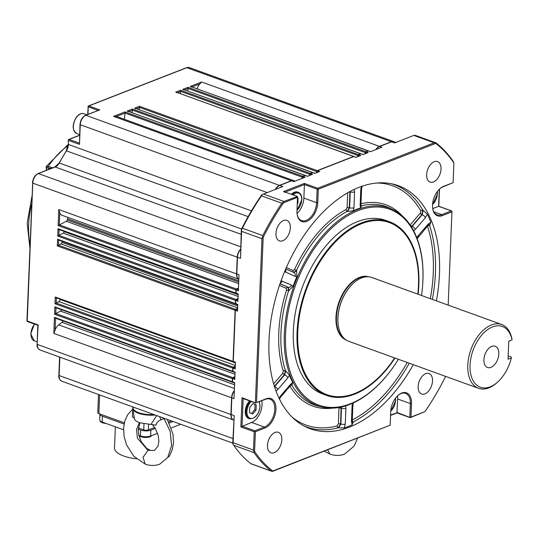 <?xml version="1.0" encoding="UTF-8"?>
<svg xmlns="http://www.w3.org/2000/svg" width="539" height="539" viewBox="0 0 539 539"><rect width="100%" height="100%" fill="white"/><g stroke="black" fill="none" stroke-linecap="round" stroke-linejoin="round"><path stroke-width="0.81" d="M498.818 353.948A11.312 6.805 109.9 0 0 495.213 346.22A11.312 6.805 109.9 0 0 483.901 359.769A11.312 6.805 109.9 0 0 487.512 367.497A11.312 6.805 109.9 0 0 498.818 353.948M290.346 227.842A10.908 6.562 109.9 0 0 286.863 220.39A10.908 6.562 109.9 0 0 275.961 233.454A10.908 6.562 109.9 0 0 279.438 240.906A10.908 6.562 109.9 0 0 290.346 227.842M424.914 393.881A10.908 6.562 109.9 0 0 432.204 383.472A10.908 6.562 109.9 0 0 429.037 373.514A10.908 6.562 109.9 0 0 425.729 373.655A10.908 6.562 109.9 0 0 418.439 384.064A10.908 6.562 109.9 0 0 421.606 394.022A10.908 6.562 109.9 0 0 424.914 393.881M433.43 181.966A10.908 6.562 109.9 0 0 440.72 171.557A10.908 6.562 109.9 0 0 437.547 161.592A10.908 6.562 109.9 0 0 434.239 161.734A10.908 6.562 109.9 0 0 426.949 172.143A10.908 6.562 109.9 0 0 430.122 182.108A10.908 6.562 109.9 0 0 433.43 181.966M281.83 439.763A10.908 6.562 109.9 0 0 278.353 432.312A10.908 6.562 109.9 0 0 267.452 445.376A10.908 6.562 109.9 0 0 270.928 452.821A10.908 6.562 109.9 0 0 281.83 439.763M67.773 217.365A3.234 1.947 -70.1 0 1 67.773 217.675A3.234 1.947 -70.1 0 1 67.577 218.861A142.613 85.822 109.9 0 0 67.254 219.966A1.617 0.97 -70.1 0 1 66.317 221.266L58.145 225.578L58.785 209.53L59.795 212.804L59.31 224.837M59.903 299.145A142.613 85.822 109.9 0 0 59.937 299.408A1.617 0.97 -70.1 0 1 59.95 299.731A1.617 0.97 -70.1 0 1 58.919 301.604L55.005 303.747L55.274 297.009L55.854 297.676L233.306 361.932A0.808 0.485 109.9 0 0 233.441 361.945M61.433 309.703A1.617 0.97 -70.1 0 1 60.476 311.084L54.58 314.237L54.877 306.873L55.456 307.54L232.909 371.795A0.808 0.485 109.9 0 0 233.043 371.809M63.124 320.954A3.234 1.947 -70.1 0 1 62.019 322.315L58.657 324.855A8.078 4.864 109.9 0 0 55.079 330.158L53.812 333.412L54.452 317.363L55.039 318.03L232.491 382.279A0.808 0.485 109.9 0 0 232.619 382.299M138.907 435.357A6.414 2.392 2.3 0 0 140.942 436.718A6.414 2.392 2.3 0 0 147.336 437.392A6.414 2.392 2.3 0 0 151.499 435.667M100.173 420.912A6.414 2.392 2.3 0 0 102.349 422.744A6.414 2.392 2.3 0 0 106.042 423.459M136.374 458.79A27.219 10.14 -177.7 0 1 114.511 447.936L115.359 426.834M327.631 449.883L329.976 454.081L324.316 451.177M132.911 409.546L132.291 416.593L134.433 418.459C134.561 420.09 136.232 421.511 139.46 422.717L150.967 424.449L156.674 415.576M164.328 418.345L161.201 419.787C158.325 420.764 156.593 422.563 156.014 425.183L150.967 424.449M152.321 424.489L155.373 428.532L158.264 435.755L158.864 441.158L158.048 446.043L154.437 450.449L147.942 450.382L143.057 457.281L145.173 464.113L133.827 456.297L126.584 444.904L124.132 436.556L123.572 428.094L124.866 420.838L127.669 414.7L132.789 409.148M249.624 400.895A10.504 6.32 109.9 0 0 245.272 411.277A10.504 6.32 109.9 0 0 248.62 418.453L249.348 418.715A10.504 6.32 -70.1 0 1 246 411.54A10.504 6.32 -70.1 0 1 250.352 401.157M369.053 276.837A33.613 20.226 109.9 0 0 359.372 277.444A33.613 20.226 109.9 0 0 336.996 309.09A33.613 20.226 109.9 0 0 346.173 340.021M497.908 381.828L497.025 382.636A33.937 20.421 -70.1 0 1 488.886 387.885A33.937 20.421 -70.1 0 1 478.592 388.329L348.753 341.315A33.937 20.421 -70.1 0 1 338.236 325.138A33.937 20.421 -70.1 0 1 353.429 283.191A33.937 20.421 -70.1 0 1 361.568 277.935A33.937 20.421 -70.1 0 1 371.856 277.497L501.701 324.512A33.937 20.421 -70.1 0 1 511.949 339.058L512.05 339.934L508.769 341.214L508.048 359.196L511.329 357.916A32.32 19.451 -70.1 0 1 497.908 381.828A32.32 19.451 -70.1 0 1 490.16 386.827A32.32 19.451 -70.1 0 1 470.048 365.172A32.32 19.451 -70.1 0 1 492.565 326.89A32.32 19.451 -70.1 0 1 512.05 339.934M478.592 388.329A33.937 20.421 -70.1 0 1 468.735 357.337A33.937 20.421 -70.1 0 1 491.413 324.95A33.937 20.421 -70.1 0 1 501.701 324.512M508.176 355.935L511.228 357.04L511.329 357.916M417.786 294.126A91.542 55.093 109.9 0 0 418.48 285.064A91.542 55.093 109.9 0 0 361.528 223.725A91.542 55.093 109.9 0 0 297.764 332.165A91.542 55.093 109.9 0 0 329.727 395.559A91.542 55.093 109.9 0 0 394.676 357.943M395.006 358.064A92.351 55.578 -70.1 0 1 326.513 395.39A92.351 55.578 -70.1 0 1 297.063 332.314A92.351 55.578 -70.1 0 1 389.401 221.718A92.351 55.578 -70.1 0 1 418.85 284.794A92.351 55.578 -70.1 0 1 418.116 294.247M326.513 395.39L322.794 394.043A92.351 55.578 -70.1 0 1 293.344 330.966A92.351 55.578 -70.1 0 1 385.681 220.37L389.401 221.718M297.083 213.761A14.951 8.995 109.9 0 0 301.672 220.592A14.951 8.995 109.9 0 0 306.206 220.397A14.951 8.995 109.9 0 0 316.615 202.691L317.161 189.209L304.414 184.594L304.373 183.415L317.72 188.252L434.198 142.795L413.811 135.417L394.595 142.916L391.563 141.818L379.672 146.46A8.078 4.864 109.9 0 0 379.227 146.655A8.078 4.864 109.9 0 0 376.249 149.438M297.05 213.471A14.951 8.995 109.9 0 0 303.875 198.082L304.414 184.594L285.313 192.046M432.649 208.014A14.951 8.995 109.9 0 0 437.23 214.845A14.951 8.995 109.9 0 0 441.764 214.65L451.352 210.904L438.611 206.296L439.298 189.25M288.965 290.77L288.237 287.307A3.234 2.58 -66.4 0 0 291.619 285.111L293.027 286.559L288.614 290.683A105.476 63.474 109.9 0 0 280.947 332.987A105.476 63.474 109.9 0 0 285.407 370.562L284.376 374.706A1.617 0.687 40.7 0 1 282.793 373.224L283.305 371.149A1.617 1.017 162.4 0 1 285.407 370.562L289.47 375.191L287.9 377.799L277.828 389.522L276.008 391.004M398.402 359.291A104.155 62.679 -70.1 0 1 391.57 369.451L391.307 369.801A105.112 63.258 -70.1 0 1 321.85 407.026A105.112 63.258 -70.1 0 1 284.336 334.032A105.112 63.258 -70.1 0 1 323.232 235.112A105.112 63.258 -70.1 0 1 393.261 209.792A105.112 63.258 -70.1 0 1 422.94 279.95A105.112 63.258 -70.1 0 1 422.792 282.854L422.765 283.292A104.155 62.679 -70.1 0 1 421.511 295.473M360.968 205.265A1.617 1.199 -103.8 0 0 361.548 205.777L360.537 207.96L360.146 205.332L360.78 189.492L361.399 186.454M353.335 210.769L347.594 211.49L349.616 207.778A3.234 1.206 2.3 0 0 353.955 207.751L353.335 210.769A105.179 63.299 -70.1 0 1 360.537 207.96M347.594 211.49L347.251 211.349A105.476 63.474 109.9 0 0 296.457 270.484L296.976 276.386L295.015 276.366L284.646 271.541M293.027 286.559A105.179 63.299 -70.1 0 1 296.976 276.386M391.375 183.738A128.841 77.542 -70.1 0 1 422.751 210.028L427.312 214.199A129.138 77.717 -70.1 0 1 430.856 222.23L429.563 225.484A1.617 1.024 -18.4 0 0 427.67 225.915M436.381 300.856A129.279 77.805 109.9 0 0 439.474 273.947A129.279 77.805 109.9 0 0 393.329 184.17A129.279 77.805 109.9 0 0 269.001 340.466A129.279 77.805 109.9 0 0 305.498 426.753A129.279 77.805 109.9 0 0 413.272 364.674M391.57 369.451A104.155 62.679 -70.1 0 1 319.661 405.443A104.155 62.679 -70.1 0 1 285.562 334.005A104.155 62.679 -70.1 0 1 358.118 210.628A104.155 62.679 -70.1 0 1 422.906 280.408A104.155 62.679 -70.1 0 1 422.765 283.292M445.329 376.283L445.302 377.01A185.032 111.351 -70.1 0 1 424.941 411.634L410.954 417.092L411.493 403.603A15.759 9.48 109.9 0 0 397.917 395.485A15.759 9.48 109.9 0 0 390.714 411.708L390.175 425.197L272.761 471.012A185.032 111.351 -70.1 0 1 254.576 451.433L255.371 431.759L264.959 428.02A15.759 9.48 109.9 0 0 275.934 409.357A15.759 9.48 109.9 0 0 266.131 398.799L256.544 402.539L263.173 237.403A185.032 111.351 -70.1 0 1 283.534 202.785L297.521 197.328L296.982 210.81A15.759 9.48 109.9 0 0 297.124 214.064A15.759 9.48 109.9 0 0 307.991 220.801A15.759 9.48 109.9 0 0 317.754 202.704L318.3 189.216L435.714 143.401A185.032 111.351 -70.1 0 1 453.892 162.98L453.104 182.654L443.516 186.4A15.759 9.48 109.9 0 0 439.736 188.839A15.759 9.48 109.9 0 0 432.541 205.063A15.759 9.48 109.9 0 0 432.682 208.317A15.759 9.48 109.9 0 0 442.344 215.62L451.931 211.874L451.898 211.045L451.352 210.904L451.898 211.045M432.75 208.58L438.611 206.296M243.163 398.557L242.051 426.181L254.792 430.789L254.233 431.746L240.879 426.915L251.639 422.435A14.951 8.995 109.9 0 0 261.772 400.78M390.586 414.996L396.967 412.786L397.614 398.975A14.951 8.995 109.9 0 0 397.479 395.895M292.158 194.525A10.504 6.32 -70.1 0 1 298.323 192.315L297.595 192.052A10.504 6.32 109.9 0 0 291.431 194.262M235.624 309.575L237.632 308.551L235.624 309.575A0.579 0.35 109.9 0 0 235.253 310.242L233.198 361.319A0.579 0.35 109.9 0 0 233.306 361.656M237.571 310.073L235.86 309.453A0.808 0.485 109.9 0 0 235.341 310.39L233.293 361.467A0.808 0.485 109.9 0 0 233.751 362.019M235.247 367.888L233.535 367.268L235.314 366.365L233.299 367.389A0.579 0.35 109.9 0 0 232.929 368.056L232.808 371.182A0.579 0.35 109.9 0 0 232.909 371.519M233.299 367.389L233.535 367.268A0.808 0.485 109.9 0 0 233.023 368.204L232.895 371.331A0.808 0.485 109.9 0 0 233.353 371.883M236.015 299.711L238.029 298.687L236.015 299.711A0.579 0.35 109.9 0 0 235.651 300.378L235.523 303.504A0.579 0.35 109.9 0 0 235.624 303.841M237.968 300.21L236.257 299.59A0.808 0.485 109.9 0 0 235.738 300.526L235.61 303.652A0.808 0.485 109.9 0 0 236.069 304.205M234.829 378.378L233.117 377.758L234.889 376.855L232.875 377.879A0.579 0.35 109.9 0 0 232.511 378.546L232.383 381.673A0.579 0.35 109.9 0 0 232.484 382.01M232.875 377.879L233.117 377.758A0.808 0.485 109.9 0 0 232.599 378.695L232.477 381.821A0.808 0.485 109.9 0 0 232.929 382.373M236.439 289.221L238.454 288.197L236.439 289.221A0.579 0.35 109.9 0 0 236.069 289.888L235.947 293.014A0.579 0.35 109.9 0 0 236.048 293.351M238.386 289.719L236.675 289.099A0.808 0.485 109.9 0 0 236.163 290.036L236.035 293.162A0.808 0.485 109.9 0 0 236.493 293.715M234.33 390.708A7.849 4.723 109.9 0 0 231.736 397.721L231.069 414.451A7.849 4.723 109.9 0 0 231.602 417.786A7.849 4.723 109.9 0 0 231.655 417.907M234.324 390.876A8.078 4.864 109.9 0 0 231.831 397.87L231.157 414.599A8.078 4.864 109.9 0 0 231.703 418.028A8.078 4.864 109.9 0 0 233.677 420.097M240.529 249.463A7.849 4.723 109.9 0 0 237.389 257.11L236.715 273.839A7.849 4.723 109.9 0 0 237.248 277.174A7.849 4.723 109.9 0 0 237.301 277.295M240.529 249.584A8.078 4.864 109.9 0 0 237.477 257.258L236.803 273.987A8.078 4.864 109.9 0 0 237.355 277.417A8.078 4.864 109.9 0 0 238.811 279.222M279.128 185.733A7.849 4.723 109.9 0 0 279.007 185.793A7.849 4.723 109.9 0 0 275.577 189.357M295.089 181.104L294.031 180.727A8.078 4.864 109.9 0 0 291.586 180.828L279.687 185.47A8.078 4.864 109.9 0 0 279.242 185.672A8.078 4.864 109.9 0 0 275.746 189.297M302.911 176.421L302.743 176.502A0.579 0.35 109.9 0 0 302.345 177.136L302.231 178.321M305.647 175.667A0.808 0.485 109.9 0 0 305.215 175.512L302.999 176.374A0.808 0.485 109.9 0 0 302.44 177.27L302.339 178.274M310.37 173.511L310.201 173.592A0.579 0.35 109.9 0 0 309.804 174.232L309.689 175.411M313.105 172.756A0.808 0.485 109.9 0 0 312.674 172.601L310.457 173.464A0.808 0.485 109.9 0 0 309.898 174.36L309.797 175.364M317.383 170.775L317.215 170.856A0.579 0.35 109.9 0 0 316.817 171.49L316.703 172.669M354.211 156.714A0.808 0.485 109.9 0 0 353.786 156.559L317.471 170.728A0.808 0.485 109.9 0 0 316.912 171.618L316.811 172.628M358.489 154.733L358.327 154.814A0.579 0.35 109.9 0 0 357.93 155.448L357.808 156.633M361.224 153.979A0.808 0.485 109.9 0 0 360.8 153.824L358.576 154.686A0.808 0.485 109.9 0 0 358.017 155.576L357.916 156.586M365.947 151.823L365.786 151.904A0.579 0.35 109.9 0 0 365.388 152.537L365.267 153.723M368.683 151.068A0.808 0.485 109.9 0 0 368.258 150.913L366.035 151.776A0.808 0.485 109.9 0 0 365.476 152.665L365.375 153.676M379.106 146.716A7.849 4.723 109.9 0 0 378.984 146.776A7.849 4.723 109.9 0 0 376.081 149.498M395.916 142.397L394.016 141.71A8.078 4.864 109.9 0 0 391.563 141.818M451.931 211.874L448.185 305.135M397.075 412.463L410.314 417.617L424.941 411.634M453.104 182.654L442.876 186.925A14.951 8.995 109.9 0 0 439.514 189.041M410.314 417.617L410.954 417.092M409.815 417.078L410.354 403.59A14.951 8.995 109.9 0 0 405.591 393.382A14.951 8.995 109.9 0 0 397.688 395.693M453.892 162.98L453.171 161.323A185.84 111.842 -70.1 0 0 436.172 143.017L434.198 142.795M435.714 143.401L435.458 142.714L436.172 143.017M233.704 445.275L232.733 443.523L234.189 415.697L233.104 442.721L253.492 450.099L254.091 452.652L233.704 445.275A185.84 111.842 109.9 0 0 250.702 463.58L272.215 471.409L273.064 471.18L390.175 425.197M318.3 189.216L317.511 188.684L317.161 189.209M317.72 188.252L317.511 188.684M254.091 452.652A185.84 111.842 -70.1 0 0 271.09 470.958L272.215 471.409L272.761 471.012M253.822 451.601L254.576 451.433M254.583 431.22L255.371 431.759M253.492 450.099L254.233 431.746M297.521 197.328L297.488 196.492L283.595 191.527L297.258 196.371M254.792 430.789L264.379 427.05A14.951 8.995 109.9 0 0 274.371 412.786A14.951 8.995 109.9 0 0 270.026 399.136A14.951 8.995 109.9 0 0 265.498 399.325L256.544 402.539M283.534 202.785L283.029 202.192L281.843 203.237L261.455 195.859A185.84 111.842 109.9 0 0 242.422 228.219L262.81 235.604A185.84 111.842 -70.1 0 1 281.843 203.237M297.488 196.492L283.898 201.451L283.029 202.192M263.173 237.403L262.432 237.227L261.981 238.716L241.593 231.332L240.509 258.356L241.331 229.499A185.032 111.351 -70.1 0 1 261.691 194.875L263.51 194.067L283.898 201.451M262.81 235.604L262.432 237.227M255.729 403.105L242.846 398.442L242.051 397.694L255.904 403.071M255.405 402.525L261.981 238.716M368.258 150.913L370.441 151.702L381.855 147.248L379.672 146.46M360.8 153.824L362.983 154.612L368.218 152.571L366.035 151.776M353.786 156.559L355.969 157.348L360.759 155.481L358.576 154.686M312.674 172.601L314.857 173.39L319.654 171.517L317.471 170.728M305.215 175.512L307.398 176.3L312.64 174.259L310.457 173.464M291.586 180.828L293.768 181.623L305.182 177.169L302.999 176.374M279.687 185.47L282.726 186.568L263.51 194.067M236.069 289.888L238.346 290.831L238.993 274.775L236.715 273.839M235.651 300.378L237.921 301.314L238.218 293.95L235.947 293.014M235.253 310.242L237.524 311.178L237.8 304.441L235.523 303.504M232.929 368.056L235.206 368.999L235.476 362.255L233.198 361.319M232.511 378.546L234.782 379.483L235.078 372.119L232.808 371.182M231.736 397.721L234.014 398.658L234.66 382.609L232.383 381.673M409.269 363.225A128.841 77.542 -70.1 0 1 353.267 421.902L352.142 424.86A129.138 77.717 -70.1 0 1 344.293 427.919L338.155 427.798A1.617 1.193 75.1 0 1 337.205 425.877L338.418 423.937A1.617 0.6 -177.7 0 1 340.587 423.923L338.155 427.798A128.841 77.542 -70.1 0 1 303.72 425.83M338.418 423.937L338.943 407.484M286.559 290.049L286.202 288.318A1.617 1.287 113.6 0 1 287.893 287.22L288.614 290.683L286.559 290.049A107.086 64.444 -70.1 0 0 278.778 333.001A107.086 64.444 -70.1 0 0 283.305 371.149M279.492 399.129L280.644 397.081L290.716 385.358A3.234 1.374 -139.3 0 0 290.689 384.132L292.711 382.555A105.179 63.299 -70.1 0 1 289.47 375.191M292.711 382.555L291.855 385.183A105.476 63.474 109.9 0 0 318.596 406.238L321.85 407.026M346.092 209.509L347.109 207.65A1.617 0.6 -177.7 0 1 349.272 207.636L347.251 211.349A1.617 1.071 -118 0 1 346.092 209.509A107.086 64.444 -70.1 0 0 294.53 269.547L296.457 270.484L293.647 272.404A1.617 1.287 113.6 0 1 293.122 270.504L294.53 269.547M420.737 210.823A1.617 1.152 -29.7 0 1 422.751 210.028L421.902 214.596L411.877 226.272A1.617 0.687 -139.3 0 1 410.287 224.783L420.319 213.107L420.737 210.823A127.231 76.572 109.9 0 0 376.876 183.011M345.512 405.577L345.903 408.205L345.27 424.045L344.293 427.919M352.142 424.86L351.455 421.626L352.095 405.786L352.708 402.768M352.445 422.232L353.557 422.071M352.263 420.75A1.617 1.085 62.8 0 0 353.267 421.902L352.385 422.084M338.499 427.946L340.931 424.065A3.234 1.206 2.3 0 0 345.27 424.045M341.079 407.073L340.587 423.923L340.931 424.065L341.463 406.992M339.051 408.171A1.617 0.6 -177.7 0 1 341.221 408.158L341.564 408.232A3.234 1.206 2.3 0 0 345.903 408.205M353.355 402.909L352.897 405.038A3.234 1.206 -177.7 0 1 352.095 405.786M352.304 422.165L352.257 420.878A3.234 1.206 -177.7 0 1 351.455 421.626M416.58 238.346L418.149 235.738L428.222 224.015L430.856 222.23M427.312 214.199L425.426 217.682L415.36 229.405L413.332 230.982M354.244 189.391L354.588 191.911L353.955 207.751M281.055 280.806L291.619 285.111M279.101 398.328L280.617 395.855L290.689 384.132M411.547 227.074L422.253 214.711L423.102 210.143M429.893 225.545L429.152 224.561M428.936 224.608L429.563 225.484A128.841 77.542 -70.1 0 1 435.438 272.7A128.841 77.542 -70.1 0 1 432.379 299.408M415.36 229.405A3.234 1.374 40.7 0 0 412.187 226.434L411.345 226.744M349.528 191.776A1.617 0.6 -177.7 0 1 349.905 191.871L349.272 207.636L349.616 207.778L350.276 191.372M361.13 205.932L361.837 205.932M393.261 209.792L390.256 208.317A105.476 63.474 109.9 0 0 361.548 205.777L361.076 205.804M295.015 276.366A3.234 2.58 113.6 0 0 293.971 272.566L285.737 268.954L293.971 272.566L296.78 270.639M274.351 386.382L274.654 386.551L284.727 374.827L285.751 370.677M292.178 385.25L291.545 384.657M291.424 384.725L291.855 385.183A1.617 1.159 149.3 0 0 290.777 385.291M417.159 238.649L428.242 225.241A3.234 1.374 -139.3 0 0 428.222 224.015M418.176 236.965A3.234 1.374 -139.3 0 0 418.149 235.738M420.319 213.107A1.617 0.687 -139.3 0 0 421.902 214.596L422.253 214.711A3.234 1.374 40.7 0 1 425.426 217.682M362.221 186.171L361.581 188.744A3.234 1.206 -177.7 0 1 360.78 189.492M360.982 205.864L360.948 204.584A3.234 1.206 -177.7 0 1 360.146 205.332M349.905 191.871L350.249 191.938A3.234 1.206 2.3 0 0 354.588 191.911M285.529 269.446A3.234 2.58 113.6 0 1 285.582 272.249M280.246 283.069A3.234 2.58 -66.4 0 0 282.187 281.001M274.654 386.551A3.234 1.374 40.7 0 1 277.828 389.522M274.398 386.322L284.376 374.706L284.727 374.827A3.234 1.374 40.7 0 1 287.9 377.799M280.644 397.081A3.234 1.374 -139.3 0 0 280.617 395.855M413.811 135.417L415.185 135.316L435.734 142.761M241.593 231.332L241.546 229.661L242.422 228.219M261.455 195.859L262.149 194.633M251.336 463.85L250.702 463.58M232.936 444.035L233.104 442.721M304.373 183.415L283.595 191.527L284.707 192.288M338.216 324.963A33.452 20.132 -70.1 0 1 338.189 324.788A33.452 20.132 -70.1 0 1 353.166 283.433A33.452 20.132 -70.1 0 1 353.294 283.312M297.494 197.988L298.067 198.237L297.851 203.506L297.245 204.214M297.494 198.029L298.067 198.237M297.279 203.297L297.851 203.506M249.746 407.417L249.537 412.692L252.676 414.06L256.032 410.159L256.241 404.883L253.101 403.516L249.746 407.417M253.047 403.576L256.241 404.883M251.518 413.554L254.819 409.721L255.028 404.445M254.819 409.721L256.032 410.159M161.201 419.787A6.461 2.015 62.5 0 1 159.571 416.62M171.395 420.905L168.774 421.922M154.673 427.427L148.313 429.913A3.234 1.206 -177.7 0 1 143.758 429.866L138.355 427.912M124.327 422.825L98.859 413.608A3.234 1.206 -177.7 0 1 97.761 412.645L98.489 394.508M157.563 433.302L150.644 435.997A7.27 2.708 -177.7 0 1 140.389 435.896L138.833 435.33M123.519 429.785L102.167 422.05A7.27 2.708 -177.7 0 1 99.695 419.888L99.931 414.046A7.27 2.708 -177.7 0 1 99.931 413.992M180.7 424.274L171.395 427.905M155.306 428.431L150.88 430.156A7.27 2.708 -177.7 0 1 140.625 430.048L138.247 429.185M173.053 421.505L169.313 422.96M124.064 424.052L102.403 416.209A7.27 2.708 -177.7 0 1 99.931 414.046M80.19 124.448L79.994 124.637C80.446 120.109 82.305 116.997 85.573 115.299L99.749 109.895L85.896 115.306A8.078 4.864 109.9 0 0 80.264 124.873L79.482 144.358L68.561 140.403A0.808 0.485 -70.1 0 1 69.127 139.446L79.253 143.111M79.482 144.358L79.994 124.637L267.29 192.591M27.152 320.57L27.226 320.995L38.148 324.95L37.09 344.192C36.692 346.53 37.642 348.45 39.94 349.946A8.078 4.864 109.9 0 1 37.366 344.428L230.914 414.511A8.078 4.864 109.9 0 0 233.488 420.029A8.078 4.864 109.9 0 0 233.616 420.07M55.564 318.219L55.079 330.158M55.982 307.729L55.753 313.496M56.379 297.865L56.171 303.006M58.704 240.05L58.495 245.191L57.323 245.932L57.592 239.195L58.178 239.862L235.631 304.111A0.808 0.485 109.9 0 0 235.759 304.131M59.122 229.56L58.892 235.327L57.72 236.069L58.017 228.704L58.596 229.371L236.048 293.62A0.808 0.485 109.9 0 0 236.183 293.64M116.464 116.437L113.567 116.37L124.981 111.917L125.021 113.096L116.464 116.437A8.078 4.864 109.9 0 1 116.619 116.491L293.789 180.639A8.078 4.864 109.9 0 0 291.343 180.74L113.567 116.37M128.255 111.728L127.197 111.054L132.439 109.006L132.479 110.185L128.915 111.573M127.514 111.068L304.973 175.424A0.808 0.485 109.9 0 1 305.222 175.411L127.514 111.068M135.713 108.817L134.656 108.144L139.453 106.271L139.493 107.45L136.374 108.662M134.972 108.157L312.431 172.514A0.808 0.485 109.9 0 1 312.681 172.5L134.972 108.157M176.826 92.775L175.768 92.102L180.558 90.229L180.599 91.408L177.486 92.627M176.078 92.115L353.544 156.472A0.808 0.485 109.9 0 1 353.786 156.458L176.078 92.115M183.839 90.04L182.782 89.366L188.017 87.318L188.057 88.497L184.5 89.885M183.092 89.38L360.557 153.736A0.808 0.485 109.9 0 1 360.8 153.723L183.092 89.38M191.291 87.129L190.24 86.456L201.653 82.002L199.908 83.875L191.958 86.974M190.55 86.469L368.016 150.826A0.808 0.485 109.9 0 1 368.258 150.812L190.55 86.469M62.18 241.31A142.613 85.822 109.9 0 0 61.985 242.375A1.617 0.97 -70.1 0 1 60.988 243.918L58.495 245.191M64.262 231.42A142.613 85.822 109.9 0 0 64.202 231.689A1.617 0.97 -70.1 0 1 63.225 233.117L58.892 235.327M59.795 212.804A8.078 4.864 109.9 0 0 61.972 215.263L238.811 279.296M125.021 113.096L124.401 119.308M132.479 110.185L132.223 112.772M139.493 107.45L139.264 109.713M180.599 91.408L180.376 93.671M188.057 88.497L187.801 91.084M199.908 83.875A8.078 4.864 109.9 0 0 197.126 88.847M54.452 317.363L232.228 381.727A0.808 0.485 109.9 0 0 232.491 382.279M55.652 313.503L232.875 377.671A0.808 0.485 109.9 0 0 232.356 378.607L54.58 314.237M54.877 306.873L232.653 371.243A0.808 0.485 109.9 0 0 232.909 371.795M56.069 303.012L233.293 367.18A0.808 0.485 109.9 0 0 232.781 368.117L55.005 303.747M55.274 297.009L233.05 361.379A0.808 0.485 109.9 0 0 233.306 361.932M57.592 239.195L235.368 303.558A0.808 0.485 109.9 0 0 235.631 304.111M58.791 235.334L236.015 299.502A0.808 0.485 109.9 0 0 235.496 300.439L57.72 236.069M58.017 228.704L235.792 293.075A0.808 0.485 109.9 0 0 236.048 293.62M59.209 224.844L236.432 289.012A0.808 0.485 109.9 0 0 235.92 289.948L58.145 225.578M58.394 245.198L235.617 309.366A0.808 0.485 109.9 0 0 235.098 310.302L57.323 245.932M124.981 111.917L302.756 176.287A0.808 0.485 109.9 0 0 302.197 177.176L124.974 113.008M132.439 109.006L310.215 173.376A0.808 0.485 109.9 0 0 309.656 174.272L132.432 110.097M139.453 106.271L317.228 170.641A0.808 0.485 109.9 0 0 316.669 171.53L139.446 107.362M188.017 87.318L365.792 151.688A0.808 0.485 109.9 0 0 365.233 152.577L188.01 88.409M180.558 90.229L358.334 154.599A0.808 0.485 109.9 0 0 357.775 155.488L180.552 91.32M365.792 151.688L368.016 150.826M365.112 153.777L365.233 152.577M316.548 172.729L316.669 171.53M317.228 170.641L353.544 156.472M358.334 154.599L360.557 153.736M357.653 156.687L357.775 155.488M309.534 175.471L309.656 174.272M310.215 173.376L312.431 172.514M302.076 178.375L302.197 177.176M302.756 176.287L304.973 175.424M235.792 293.075L235.92 289.948M236.432 289.012L238.46 287.981M235.617 309.366L237.638 308.335M233.05 361.379L235.098 310.302M236.015 299.502L238.036 298.471M235.368 303.558L235.496 300.439M233.293 367.18L235.321 366.149M232.653 371.243L232.781 368.117M232.875 377.671L234.896 376.64M232.228 381.727L232.356 378.607M201.653 82.002L379.429 146.372A8.078 4.864 109.9 0 0 375.845 149.593M85.573 115.299A0.808 0.573 68.7 0 1 85.896 115.306L279.445 185.382A8.078 4.864 109.9 0 0 275.368 189.438M393.894 141.669A8.078 4.864 109.9 0 0 393.773 141.622A8.078 4.864 109.9 0 0 391.321 141.73L186.851 67.692L88.827 105.94L99.749 109.895M58.785 209.53L236.56 273.9A8.078 4.864 109.9 0 0 238.811 279.269M234.344 390.452A8.078 4.864 109.9 0 0 231.588 397.782L53.812 333.412M240.542 249.22A8.078 4.864 109.9 0 0 237.234 257.17L32.764 183.132L27.226 320.995A0.808 0.485 -70.1 0 0 27.482 321.547L37.845 325.3M279.445 185.382L291.343 180.74M379.429 146.372L391.321 141.73M230.914 414.511L231.588 397.782M236.56 273.9L237.234 257.17M46.657 170.209A6.515 3.921 109.9 0 0 46.549 169.354A0.808 0.451 169.4 0 1 46.287 169.091L46.401 170.304M46.549 169.354L46.509 167.582L49.992 168.902M46.287 169.091L46.253 166.443A0.808 0.788 32.1 0 0 46.509 167.582L51.104 168.471M68.116 144.506L46.253 166.443L48.193 166.443L52.768 167.824M30.022 244.187A71.896 43.268 -70.1 0 1 28.634 224.972A71.896 43.268 -70.1 0 1 31.639 204.045M235.348 365.489L58.919 301.604M234.991 374.275L60.476 311.084M238.743 280.839L67.577 218.861M234.573 384.792L62.019 322.315M83.882 113.749A10.504 6.32 109.9 0 0 76.659 117.192A10.504 6.32 109.9 0 0 76.733 133.504C72.132 130.04 72.01 124.603 76.37 117.199C78.761 114.16 81.268 113.015 83.882 113.749L86.819 114.814M155.185 415.03A16.952 6.313 -177.7 0 1 138.435 413.238A16.952 6.313 -177.7 0 1 132.709 408.703L134.467 418.763M164.045 418.453L170.183 431.422L171.597 445.645L167.744 457.463L159.793 464.14L169.448 456.007L172.244 449.809L173.531 442.485L172.972 433.976L167.306 419.423M154.437 450.449L147.942 450.382L137.411 438.113L136.549 429.455L139.372 422.684M432.574 204.422A9.857 5.936 109.9 0 0 437.291 194.08A9.857 5.936 109.9 0 0 437.163 191.756M251.302 401.501A9.857 5.936 109.9 0 0 246.909 411.553A9.857 5.936 109.9 0 0 253.04 418.156A9.857 5.936 109.9 0 0 259.913 406.48A9.857 5.936 109.9 0 0 259.03 401.851M390.755 411.068A9.857 5.936 109.9 0 0 395.471 400.726A9.857 5.936 109.9 0 0 395.336 398.409M297.002 210.176A9.857 5.936 109.9 0 0 301.732 199.828A9.857 5.936 109.9 0 0 293.108 194.869M345.196 339.321A33.452 20.132 -70.1 0 1 337.737 307.978A33.452 20.132 -70.1 0 1 359.729 277.726A33.452 20.132 -70.1 0 1 367.847 276.75M303.875 198.082L316.615 202.691L317.754 202.704M433.875 211.793L441.764 214.65L442.344 215.62M234.189 415.697L231.069 414.451M237.389 257.11L240.509 258.356M302.345 177.136L303.726 177.735M309.804 174.232L311.185 174.825M316.817 171.49L318.199 172.089M357.93 155.448L359.311 156.047M365.388 152.537L366.769 153.137M443.516 186.4L442.876 186.925M397.614 398.975L410.354 403.59L411.493 403.603M251.639 422.435L264.379 427.05L264.959 428.02M265.498 399.325L266.131 398.799M240.879 426.915L242.051 397.694M332.469 408.124A107.086 64.444 -70.1 0 1 289.982 386.214M292.118 417.105A127.231 76.572 109.9 0 0 337.205 425.877M286.202 288.318L279.458 285.38M273.657 383.856L282.793 373.224M347.109 207.65L347.702 192.8M286.35 267.553L293.122 270.504M360.982 203.755A107.086 64.444 -70.1 0 1 402.128 215.748M430.324 298.667A127.231 76.572 109.9 0 0 427.481 226.124M352.297 419.962A127.231 76.572 109.9 0 0 407.214 362.484M280.004 283.784L288.237 287.307L280.017 283.723M133.221 407.08A16.554 6.165 2.3 0 0 153.817 414.538M34.584 324.121A10.504 6.32 109.9 0 0 30.959 334.018A10.504 6.32 109.9 0 0 34.321 340.857L30.736 333.877L34.368 324.04M148.535 424.395L148.313 429.913M99.607 394.912L98.859 413.608M143.758 429.866L143.994 423.89M140.389 435.896L140.625 430.048M150.644 435.997L150.88 430.156M102.167 422.05L102.403 416.209M186.528 67.692A0.808 0.573 68.7 0 1 186.851 67.692A8.078 4.864 109.9 0 1 189.297 67.591L186.528 67.692L88.504 105.94A0.808 0.573 68.7 0 1 88.827 105.94A0.808 0.485 -70.1 0 0 88.261 106.897L87.965 114.369M87.675 114.477L88.187 106.473A0.808 0.573 68.7 0 1 88.504 105.94A0.808 0.808 0 0 0 87.985 106.661L98.031 110.434M78.923 135.491A0.808 0.573 68.7 0 1 79.246 135.491L69.127 139.446A0.808 0.573 68.7 0 0 68.803 139.439L79.57 135.201M68.318 144.162L68.487 139.972A0.808 0.573 68.7 0 1 68.803 139.439A0.808 0.808 0 0 0 68.291 140.16L68.392 144.587A8.078 4.864 -70.1 0 1 66.418 150.832A142.613 85.822 109.9 0 0 59.27 162.98A8.078 4.864 -70.1 0 1 55.221 166.996L38.39 173.565A8.078 4.864 109.9 0 0 32.764 183.132L32.488 182.896C32.94 178.369 34.799 175.263 38.067 173.558A0.808 0.573 68.7 0 1 38.39 173.565L240.637 246.795M232.936 438.598L58.839 375.42C58.434 377.745 59.384 379.665 61.689 381.181A8.078 4.864 109.9 0 1 59.115 375.663L59.856 357.162M66.142 151.035L68.123 144.351L251.457 210.87M59.041 163.108L66.418 150.832L248.135 216.631M38.067 173.558L54.897 166.989L59.27 162.98L241.587 228.994M54.897 166.989A0.808 0.573 68.7 0 1 55.221 166.996L241.142 234.31M32.69 182.708L26.95 320.752A0.808 0.808 0 0 0 27.482 321.547A0.808 0.485 -70.1 0 0 27.725 321.534M234.425 388.498L58.657 324.855M235.449 362.963L59.937 299.408M237.659 307.89L60.988 243.918M237.733 306.011L61.985 242.375M238.117 296.437L63.225 233.117M238.191 294.685L64.202 231.689M238.636 283.655L66.317 221.266M238.696 282.045L67.254 219.966M48.193 167.595A0.808 0.586 -73.2 0 1 48.193 166.443A71.896 43.268 -70.1 0 1 67.988 145.671M329.976 454.081C334.988 455.866 339.86 455.873 344.596 454.107L354.251 445.975L357.472 438.241M432.561 204.692L437.452 193.925L437.324 191.534M249.348 418.715C255.142 418.985 258.713 414.855 260.067 406.332L259.299 401.744M390.735 411.345L395.633 400.578L395.498 398.186M296.996 210.446L301.894 199.679C301.975 195.859 300.782 193.407 298.323 192.315M352.257 420.878L352.897 405.038M428.242 225.241L428.936 224.493M360.948 204.584L361.581 188.744M290.716 385.358L291.39 384.61M235.455 362.707L233.549 362.019M370.569 151.648L368.501 150.9M363.111 154.558L361.042 153.81M356.097 157.3L354.029 156.546M314.992 173.336L312.923 172.588M307.533 176.246L305.465 175.498M238.204 294.402L236.291 293.715M237.78 304.892L235.873 304.198M234.64 383.061L232.733 382.367M235.065 372.57L233.151 371.883M271.663 471.268L251.113 463.823M438.807 206.262L439.501 189.061M451.669 210.924L438.786 206.255M410.139 417.658L397.007 412.901L390.566 415.414M338.189 324.788L338.236 325.138M132.958 406.985L132.709 408.703M150.165 450.287L146.648 448.293L141.319 441.859L138.84 435.344L138.227 429.637L139.938 422.886M159.793 464.14C155.057 465.912 150.186 465.905 145.173 464.113M37.184 341.894L34.321 340.857M79.597 134.541L76.733 133.504M58.839 375.42L59.58 357.061M37.09 344.192L37.851 325.28M232.754 443.119L61.689 381.181M393.773 141.622L189.297 67.591M233.488 420.029L39.94 349.946M29.881 247.738L27.179 223.227L31.949 196.304"/></g></svg>
